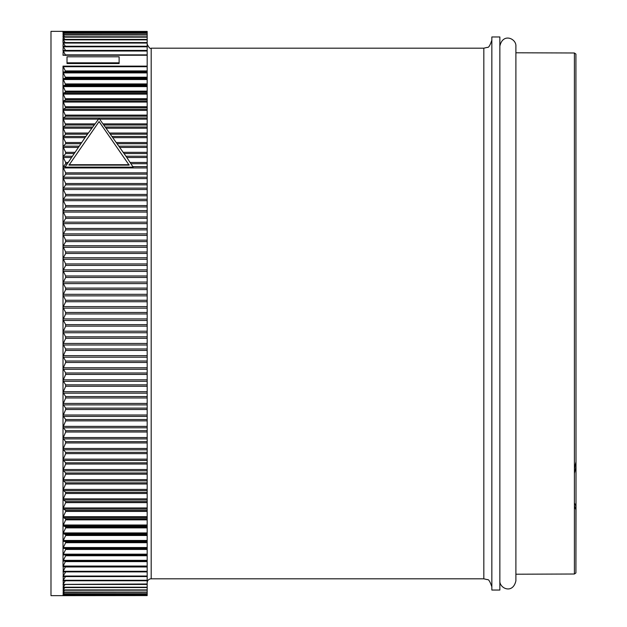<?xml version="1.0" encoding="UTF-8"?>
<svg xmlns="http://www.w3.org/2000/svg" width="627" height="627" viewBox="0 0 627 627"><rect width="100%" height="100%" fill="white"/><g stroke="black" fill="none" stroke-linecap="round" stroke-linejoin="round"><path stroke-width="0.94" d="M574.41 466.794L574.41 473.338L574.41 468.863L575.037 466.245L574.41 466.794L574.41 52.989L515.896 52.786M575.037 507.251L574.41 505.84L574.41 502.885L574.41 506.953L576.009 509.673L575.923 572.929L575.923 509.516M576.009 509.673L576.009 466.95L574.41 473.338L574.41 502.885L576.009 506.326L575.923 54.071L574.41 52.989M575.037 466.245L575.923 462.028M574.41 506.953L574.41 574.011L515.896 574.214M575.923 54.071L576.009 461.731M99.082 121.56L129.138 165.12L69.025 165.12L99.082 121.56M129.138 164.705L69.025 164.705M67.018 63.531L67.018 62.818L119.122 62.818L119.122 63.531L67.018 63.531M67.018 62.818L67.018 56.791L119.122 56.791L119.122 62.818M499.86 313.5L499.86 590.038L491.85 590.038L491.85 36.962L499.86 36.962L499.86 313.5M63.938 33.019L63.194 32.087M64.307 34.618L63.014 33.027L63.014 31.421L63.515 31.953M63.194 31.577L147.173 31.421L147.173 32.087M64.628 36.742L63.014 34.634L63.194 33.129M64.91 39.391L63.014 36.774L63.194 34.697M65.169 42.558L63.014 39.438L63.194 36.805M65.647 46.617L63.014 42.62L63.014 39.438L147.173 39.438L147.173 31.953L63.037 31.953M65.647 50.489L63.014 46.327L63.194 42.589L147.173 42.589L147.173 39.391L63.1 39.391M65.686 55.466L63.014 50.536L63.194 46.257L147.173 46.257L147.173 42.558L63.115 42.558M63.225 571.879L147.173 571.895L147.173 55.105L63.014 55.247L63.194 50.434L147.173 50.434L147.173 46.241L63.131 46.241M63.217 561.063L147.173 561.063L63.014 560.867L65.686 555.757L65.647 555.044L63.014 554.715L65.686 549.448L65.647 548.68L63.014 548.1L65.686 542.692L65.647 541.869L63.014 541.038L65.686 535.497L65.647 534.619L63.014 533.546L65.686 527.879L65.647 526.954L63.014 525.63L65.686 519.854L65.647 518.874L63.014 517.314L65.686 511.436L65.647 510.409L63.014 508.607L65.686 502.642L65.647 501.569L63.014 499.531L65.686 493.488L65.647 492.375L63.014 490.102L65.686 483.989L65.647 482.837L63.014 480.337L65.686 474.169L65.647 472.97L63.014 470.258L65.686 464.035L65.647 462.804L63.014 459.873L65.686 453.627L65.647 452.357L63.014 449.214L65.686 442.944L65.647 441.643L63.014 438.289L65.686 432.011L65.647 430.686L63.014 427.136L65.686 420.858L65.647 419.51L63.014 415.764L65.686 409.502L65.647 408.122L63.014 404.196L65.686 397.965L65.647 396.562L63.014 392.455L65.686 386.263L65.647 384.845L63.014 380.565L65.686 374.421L65.647 372.987L63.014 368.543L65.686 362.469L65.647 361.019L63.014 356.418L65.686 350.422L65.647 348.957L63.014 344.215L65.686 338.298L65.647 336.832L63.014 331.957L65.686 326.134L65.647 324.661L63.014 319.652L65.686 313.947L65.647 312.465L63.014 307.348L65.686 301.752L65.647 300.27L63.014 295.043L65.686 289.588L65.647 288.106L63.014 282.785L65.686 277.463L65.647 275.99L63.014 270.582L65.686 265.409L65.647 263.943L63.014 258.457L65.686 253.441L65.647 251.991L63.014 246.435L65.686 241.599L65.647 240.157L63.014 234.545L65.686 229.882L65.647 228.463L63.014 222.804L65.686 218.329L65.647 216.926L63.014 211.236L65.686 206.957L65.647 205.578L63.014 199.864L65.686 195.789L65.647 194.433L63.014 188.711L65.686 184.847L65.647 183.515L63.014 177.786L65.686 174.149L65.647 172.848L63.014 167.127L65.686 163.71L65.647 162.448L63.014 156.742L65.686 153.56L65.647 152.33L63.014 146.663L65.686 143.716L65.647 142.525L63.014 136.898L65.686 134.194L63.014 127.469L65.686 125.016L63.014 118.393L65.686 116.191L63.014 109.686L65.686 107.75L63.014 101.37L65.686 99.693L63.014 93.454L65.686 92.044L63.014 85.962L65.686 84.817L63.014 78.9L65.686 78.03L63.014 72.285L147.173 72.058M63.202 566.722L147.173 566.722L63.014 566.549L63.014 66.133L65.686 71.69L63.194 72.058M63.225 587.546L63.194 566.063L147.173 566.063M65.647 560.953L63.194 566.063M63.014 571.753L63.194 571.291L147.173 571.291M65.647 566.385L63.194 571.291M63.014 576.464L63.194 576.033L147.173 576.033L147.173 571.895L63.178 571.895M65.686 571.871L63.194 576.033M63.014 580.673L63.194 580.265L147.173 580.265L147.173 576.033M65.686 576.276L63.194 580.265M63.014 584.38L147.173 583.996L147.173 580.265M65.686 580.179L63.194 583.996M63.225 590.172L63.194 587.217L147.173 587.217L147.173 583.996M65.098 584.442L63.194 587.217M63.225 592.272L63.194 589.905L147.173 589.905L147.173 587.217M64.855 587.609L63.194 589.905M63.225 593.847L63.194 592.076L147.173 592.076L147.173 589.905M64.589 590.258L63.194 592.076M63.225 594.882L63.194 593.714L147.173 593.714L147.173 592.076M64.283 592.382L63.194 593.714M63.021 595.579L147.173 595.579L63.014 595.65L63.194 594.819L147.173 594.819L147.173 593.714M63.93 593.981L63.194 594.819M63.515 595.047L147.173 595.384L147.173 594.819M126.309 156.742L133.151 167.143L65.012 167.143L85.523 136.898L99.082 118.432L126.309 156.742M63.17 55.105L147.173 55.113L147.173 50.426L63.147 50.426M63.053 33.019L147.173 33.129M63.068 34.618L147.173 34.697M63.084 36.742L147.173 36.805M63.225 580.727L147.173 580.759L63.147 580.759M63.225 584.395L147.173 584.442L63.131 584.442M147.173 587.546L63.108 587.609M147.173 590.172L63.092 590.258M147.173 592.272L63.076 592.382M147.173 593.847L63.053 593.981M147.173 594.882L63.037 595.047M63.014 595.65L50.991 595.65L50.991 31.35L63.014 31.35M575.876 509.242L576.009 506.326M147.173 582.828A4.005 4.005 0 0 1 151.185 578.815L151.185 48.185C150.174 48.977 148.842 47.636 147.173 44.172M576.009 461.934L575.876 462.546M63.225 32.22L147.173 32.22M63.225 31.648L147.173 31.648M65.647 123.903L94.975 123.903M63.225 119.122L98.564 119.122M103.189 123.903L147.173 123.903M99.599 119.122L147.173 119.122M65.686 125.016L94.144 125.016M104.019 125.016L147.173 125.016M63.194 127.03L92.655 127.03M105.508 127.03L147.173 127.03M63.225 128.214L91.793 128.214M106.371 128.214L147.173 128.214M65.647 133.042L88.282 133.042M109.882 133.042L147.173 133.042M65.686 134.194L87.451 134.194M110.713 134.194L147.173 134.194M63.194 136.435L85.852 136.435M112.311 136.435L147.173 136.435M63.225 137.658L84.982 137.658M113.181 137.658L147.173 137.658M65.647 142.525L81.565 142.525M116.598 142.525L147.173 142.525M65.686 143.716L80.734 143.716M117.429 143.716L147.173 143.716M63.194 146.169L79.033 146.169M119.13 146.169L147.173 146.169M63.225 147.439L78.163 147.439M120 147.439L147.173 147.439M65.647 152.33L74.825 152.33M123.339 152.33L147.173 152.33M65.686 153.56L73.994 153.56M124.17 153.56L147.173 153.56M63.194 156.233L72.199 156.233M125.964 156.233L147.173 156.233M63.225 157.534L71.329 157.534M126.834 157.534L147.173 157.534M63.225 167.926L147.173 167.926M132.791 166.594L147.173 166.594M63.194 166.594L65.373 166.594M65.647 162.448L68.084 162.448M130.079 162.448L147.173 162.448M65.686 163.71L67.254 163.71M130.91 163.71L147.173 163.71M63.014 55.247L147.173 55.247M63.225 66.705L147.173 66.705M63.014 66.133L147.173 66.133M63.225 33.333L147.173 33.333M63.225 34.971L147.173 34.971M63.225 37.142L147.173 37.142M63.225 39.838L147.173 39.838M63.225 43.051L147.173 43.051M63.225 46.79L147.173 46.79M65.647 54.87L147.173 54.87M63.225 51.03L147.173 51.03M65.647 70.922L147.173 70.922M65.686 71.69L147.173 71.69M65.647 77.207L147.173 77.207M63.225 72.889L147.173 72.889M63.194 78.641L147.173 78.641M65.686 78.03L147.173 78.03M65.647 83.94L147.173 83.94M63.225 79.527L147.173 79.527M63.194 85.672L147.173 85.672M65.686 84.817L147.173 84.817M65.647 91.119L147.173 91.119M63.225 86.612L147.173 86.612M63.194 93.133L147.173 93.133M65.686 92.044L147.173 92.044M65.647 98.713L147.173 98.713M63.225 94.128L147.173 94.128M63.194 101.018L147.173 101.018M65.686 99.693L147.173 99.693M65.647 106.723L147.173 106.723M63.225 102.06L147.173 102.06M63.194 109.302L147.173 109.302M65.686 107.75L147.173 107.75M65.647 115.125L147.173 115.125M63.225 110.399L147.173 110.399M63.194 117.978L147.173 117.978M65.686 116.191L147.173 116.191M65.647 172.848L147.173 172.848M63.194 177.229L147.173 177.229M65.686 174.149L147.173 174.149M65.647 183.515L147.173 183.515M63.225 178.601L147.173 178.601M63.194 188.124L147.173 188.124M65.686 184.847L147.173 184.847M65.647 194.433L147.173 194.433M63.225 189.526L147.173 189.526M63.194 199.261L147.173 199.261M65.686 195.789L147.173 195.789M65.647 205.578L147.173 205.578M63.225 200.687L147.173 200.687M63.194 210.617L147.173 210.617M65.686 206.957L147.173 206.957M65.647 216.926L147.173 216.926M63.225 212.067L147.173 212.067M63.194 222.162L147.173 222.162M65.686 218.329L147.173 218.329M65.647 228.463L147.173 228.463M63.225 223.635L147.173 223.635M63.194 233.887L147.173 233.887M65.686 229.882L147.173 229.882M65.647 240.157L147.173 240.157M63.225 235.376L147.173 235.376M63.194 245.76L147.173 245.76M65.686 241.599L147.173 241.599M65.647 251.991L147.173 251.991M63.225 247.265L147.173 247.265M63.194 257.768L147.173 257.768M65.686 253.441L147.173 253.441M65.647 263.943L147.173 263.943M63.225 259.288L147.173 259.288M63.194 269.876L147.173 269.876M65.686 265.409L147.173 265.409M65.647 275.99L147.173 275.99M63.225 271.405L147.173 271.405M63.194 282.072L147.173 282.072M65.686 277.463L147.173 277.463M65.647 288.106L147.173 288.106M63.225 283.608L147.173 283.608M63.194 294.322L147.173 294.322M65.686 289.588L147.173 289.588M65.647 300.27L147.173 300.27M63.225 295.866L147.173 295.866M63.194 306.611L147.173 306.611M65.686 301.752L147.173 301.752M65.647 312.465L147.173 312.465M63.225 308.155L147.173 308.155M63.194 318.916L147.173 318.916M65.686 313.947L147.173 313.947M65.647 324.661L147.173 324.661M63.225 320.452L147.173 320.452M63.194 331.205L147.173 331.205M65.686 326.134L147.173 326.134M65.647 336.832L147.173 336.832M63.225 332.741L147.173 332.741M63.194 343.463L147.173 343.463M65.686 338.298L147.173 338.298M65.647 348.957L147.173 348.957M63.225 344.991L147.173 344.991M63.194 355.666L147.173 355.666M65.686 350.422L147.173 350.422M65.647 361.019L147.173 361.019M63.225 357.186L147.173 357.186M63.194 367.783L147.173 367.783M65.686 362.469L147.173 362.469M65.647 372.987L147.173 372.987M63.225 369.287L147.173 369.287M63.194 379.805L147.173 379.805M65.686 374.421L147.173 374.421M65.647 384.845L147.173 384.845M63.225 381.294L147.173 381.294M63.194 391.695L147.173 391.695M65.686 386.263L147.173 386.263M65.647 396.562L147.173 396.562M63.225 393.168L147.173 393.168M63.194 403.435L147.173 403.435M65.686 397.965L147.173 397.965M65.647 408.122L147.173 408.122M63.225 404.885L147.173 404.885M63.194 415.011L147.173 415.011M65.686 409.502L147.173 409.502M65.647 419.51L147.173 419.51M63.225 416.43L147.173 416.43M63.194 426.384L147.173 426.384M65.686 420.858L147.173 420.858M65.647 430.686L147.173 430.686M63.225 427.786L147.173 427.786M63.194 437.552L147.173 437.552M65.686 432.011L147.173 432.011M65.647 441.643L147.173 441.643M63.225 438.916L147.173 438.916M63.194 448.477L147.173 448.477M65.686 442.944L147.173 442.944M65.647 452.357L147.173 452.357M63.225 449.81L147.173 449.81M63.194 459.144L147.173 459.144M65.686 453.627L147.173 453.627M65.647 462.804L147.173 462.804M63.225 460.445L147.173 460.445M63.194 469.537L147.173 469.537M65.686 464.035L147.173 464.035M65.647 472.97L147.173 472.97M63.225 470.799L147.173 470.799M63.194 479.639L147.173 479.639M65.686 474.169L147.173 474.169M65.647 482.837L147.173 482.837M63.225 480.862L147.173 480.862M63.194 489.413L147.173 489.413M65.686 483.989L147.173 483.989M65.647 492.375L147.173 492.375M63.225 490.596L147.173 490.596M63.194 498.857L147.173 498.857M65.686 493.488L147.173 493.488M65.647 501.569L147.173 501.569M63.225 499.993L147.173 499.993M63.194 507.956L147.173 507.956M65.686 502.642L147.173 502.642M65.647 510.409L147.173 510.409M63.225 509.038L147.173 509.038M63.194 516.672L147.173 516.672M65.686 511.436L147.173 511.436M65.647 518.874L147.173 518.874M63.225 517.714L147.173 517.714M63.194 525.011L147.173 525.011M65.686 519.854L147.173 519.854M65.647 526.954L147.173 526.954M63.225 525.998L147.173 525.998M63.194 532.942L147.173 532.942M65.686 527.879L147.173 527.879M65.647 534.619L147.173 534.619M63.225 533.883L147.173 533.883M63.194 540.458L147.173 540.458M65.686 535.497L147.173 535.497M65.647 541.869L147.173 541.869M63.225 541.336L147.173 541.336M63.194 547.536L147.173 547.536M65.686 542.692L147.173 542.692M65.647 548.68L147.173 548.68M63.225 548.366L147.173 548.366M63.194 554.174L147.173 554.174M65.686 549.448L147.173 549.448M65.647 555.044L147.173 555.044M63.225 554.942L147.173 554.942M63.194 560.358L147.173 560.358M65.686 555.757L147.173 555.757M65.686 561.604L147.173 561.604M65.686 566.98L147.173 566.98M63.225 576.558L147.173 576.558L63.162 576.574M491.85 40.167C490.048 45.489 488.551 47.887 487.359 47.362L483.832 48.185L483.832 578.815L487.359 579.638C488.551 579.113 490.048 581.511 491.85 586.833M575.923 572.929L574.41 574.011M63.021 31.421L147.173 31.421M483.832 48.185L151.185 48.185M483.832 578.815L151.185 578.815M499.86 46.179C502.815 32.533 516.46 38.592 515.896 46.179L515.896 580.821C512.784 594.584 499.304 588.298 499.86 580.821"/></g></svg>
